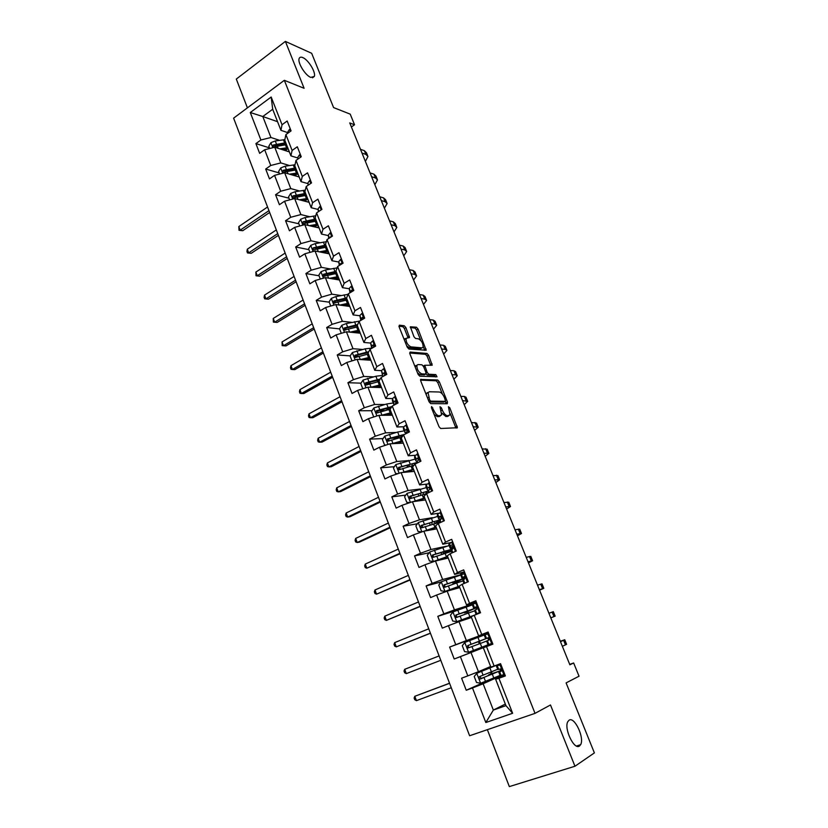 <?xml version="1.0" encoding="UTF-8"?>
<svg xmlns="http://www.w3.org/2000/svg" width="828" height="828" viewBox="0 0 828 828"><rect width="100%" height="100%" fill="white"/><g stroke="black" fill="none" stroke-linecap="round" stroke-linejoin="round"><path stroke-width="1.24" d="M431.595 406.507L431.44 407.749L439.026 426.731L440.672 428.5L457.398 427.734L449.78 407.769L448.414 406.734L450.039 414.9L447.513 415.759C445.619 415.439 443.901 413.576 442.349 410.171L441.376 407.759L439.978 406.714L441.603 414.963L438.995 415.853C437.049 415.532 435.3 413.648 433.737 410.191L431.595 406.507M310.769 77.408L314.298 76.455C316.12 72.491 308.368 59.761 302.81 57.598C300.926 56.801 299.715 57.101 299.167 58.509C297.335 62.504 305.294 75.431 310.769 77.408M579.465 746.028L580.614 744.693C584.723 737.914 574.497 716.21 569.084 720.194L567.832 721.623C563.682 728.371 574.166 750.396 579.465 746.028M405.896 327.588L404.25 325.766L399.386 325.187L399.096 326.791L407.252 347.211L408.908 349.033L426.213 350.234L418.036 329.006L416.432 327.215L410.336 326.791L413.938 336.706L415.552 338.497L418.378 338.787C421.607 340.567 423.191 343.372 423.108 347.191L422.032 347.863L410.895 346.87C407.583 345.1 405.968 342.264 406.051 338.352L409.518 337.576L405.896 327.588L404.364 328.457L402.719 326.636L398.92 326.191M487.361 729.675L509.334 786.6L574.963 766.242L594.39 752.9L566.104 682.903L579.031 676.207L573.638 662.969L569.871 664.801L349.758 122.937L354.55 124.769L350.223 114.14L333.591 107.578L311.659 53.292L285.381 41.4L236.301 79.064L247.417 107.857M574.963 766.242L550.485 704.959L535.023 713.363L284.335 80.306L304.114 88.296L285.381 41.4M420.986 379.255L420.738 380.973L429.08 401.839L430.726 403.619L447.265 403.743L447.472 402.015L439.285 381.718L437.691 379.969L420.614 379.452M418.109 374.37L409.86 353.732L410.129 352.066L427.01 353.452L428.604 355.222L432.226 365.189L424.723 365.272L427.207 372.455L428.832 374.235L435.787 374.587L437.018 376.802L419.765 376.181L418.109 374.37M535.023 713.363L469.611 735.75L233.61 118.156L284.335 80.306M269.493 147.881L255.904 143.596L259.65 153.346L264.67 149.764L270.746 165.476L265.684 169.036L269.483 178.889L274.554 175.35L280.692 191.237L275.579 194.735L279.409 204.702L284.542 201.225L290.742 217.278L285.577 220.724L289.448 230.795L294.644 227.369L300.906 243.598L295.679 246.992L299.601 257.166L304.849 253.803L311.183 270.207L305.894 273.54L309.858 283.828L315.168 280.526L321.574 297.117L316.224 300.378L320.229 310.79L325.601 307.54L332.069 324.317L326.667 327.526L330.714 338.041L336.147 334.864L342.688 351.817L337.224 354.964L341.322 365.593L346.808 362.478L353.432 379.628L347.905 382.712L352.045 393.466L357.592 390.412L364.289 407.759L358.7 410.76L362.881 421.638L368.501 418.657L375.27 436.201L369.619 439.14L373.852 450.132L379.524 447.224L386.376 464.963L380.652 467.83L384.937 478.957L390.681 476.121L397.616 494.057L391.82 496.852L396.157 508.113L401.963 505.339L408.98 523.493L403.122 526.215L407.5 537.589L413.379 534.898L420.469 553.259L414.549 555.909L418.978 567.418L424.93 564.799L432.102 583.378L426.099 585.945L430.581 597.588L436.604 595.053L443.86 613.848L437.795 616.332L442.328 628.121L448.424 625.668L455.762 644.681L449.625 647.082L454.21 659.005L460.378 656.635L467.81 675.876L461.6 678.194L466.236 690.252L472.477 687.965L485.829 722.544L512.625 713.27L505.939 705.642L495.599 679.188L504.987 674.955M255.904 143.596L260.903 139.994L250.294 112.525L271.18 97.021L282.037 124.728L287.181 121.012L291.073 130.886L285.898 134.591L292.108 150.448L297.314 146.784L301.247 156.761L296.01 160.404L302.292 176.436L307.561 172.824L311.525 182.926L306.236 186.507L312.591 202.715L317.911 199.165L321.926 209.37L316.575 212.899L322.992 229.284L328.385 225.785L332.442 236.104L327.029 239.571L333.518 256.142L338.973 252.706L343.071 263.149L337.596 266.554L344.158 283.3L349.675 279.936L353.825 290.483L348.288 293.826L354.922 310.769L360.49 307.457L364.693 318.128L359.093 321.409L365.8 338.538L371.441 335.299L375.684 346.094L370.023 349.302L376.812 366.628L382.515 363.451L386.8 374.37L381.077 377.516L387.939 395.039L393.714 391.934L398.051 402.967L392.255 406.051L399.199 423.77L405.037 420.738L409.425 431.905L403.567 434.907L410.584 452.833L416.494 449.873L420.934 461.165L415.004 464.104L422.104 482.238L428.076 479.35L432.578 490.776L426.575 493.633L433.758 511.973L439.803 509.168L444.357 520.729L438.281 523.513L445.547 542.071L451.674 539.338L456.269 551.034L450.121 553.735L457.48 572.521L463.67 569.871L468.327 581.701L462.107 584.32L469.548 603.322L475.821 600.755L480.53 612.741L474.227 615.276L481.761 634.507L488.106 632.023L492.877 644.143L486.502 646.596L494.13 666.054L500.547 663.663L505.38 675.927L498.922 678.287L512.625 713.27M289.531 165.538L280.816 162.909L274.73 147.239L289.365 151.897M297.863 158.024L290.907 155.84L284.749 140.098L285.898 134.591M274.73 147.239L264.67 149.764M280.816 162.909L270.746 165.476M292.108 150.448L290.907 155.84M299.57 190.989L290.794 188.598L284.646 172.762L299.177 176.975M307.912 183.609L300.999 181.632L294.778 165.724L296.01 160.404M284.646 172.762L274.554 175.35M290.794 188.598L280.692 191.237M302.292 176.436L300.999 181.632M309.713 216.719L300.874 214.566L294.664 198.554L309.092 202.332M318.076 209.463L311.193 207.704L304.901 191.63L306.236 186.507M294.664 198.554L284.542 201.225M300.874 214.566L290.742 217.278M312.591 202.715L311.193 207.704M319.991 242.707L311.069 240.803L304.787 224.626L319.111 227.948M328.343 235.607L321.502 234.065L315.147 217.816L316.575 212.899M304.787 224.626L294.644 227.369M311.069 240.803L300.906 243.598M322.992 229.284L321.502 234.065M330.393 268.976L321.378 267.34L315.023 250.977L329.233 253.844M338.724 262.031L331.924 260.716L325.497 244.281L327.029 239.571M315.023 250.977L304.849 253.803M321.378 267.34L311.183 270.207M333.518 256.142L331.924 260.716M340.939 295.524L331.8 294.157L325.373 277.618L339.47 280.009M349.23 288.744L342.461 287.658L335.961 271.046L337.596 266.554M325.373 277.618L315.168 280.526M331.8 294.157L321.574 297.117M344.158 283.3L342.461 287.658M351.621 322.351L342.326 321.285L335.837 304.559L349.82 306.464M359.849 315.747L353.121 314.899L346.549 298.101L348.288 293.826M335.837 304.559L325.601 307.54M342.326 321.285L332.069 324.317M354.922 310.769L353.121 314.899M362.457 349.457L352.987 348.702L346.414 331.79L360.273 333.208M370.582 343.051L363.896 342.45L357.251 325.456L359.093 321.409M346.414 331.79L336.147 334.864M352.987 348.702L342.688 351.817M365.8 338.538L363.896 342.45M373.459 376.844L363.751 376.429L357.106 359.331L370.851 360.242M384.596 368.77L383.561 368.739L381.449 370.654L374.784 370.302L368.067 353.121L370.023 349.302M357.106 359.331L346.808 362.478M363.751 376.429L353.432 379.628M376.812 366.628L374.784 370.302M384.658 404.519L374.639 404.468L367.922 387.173L381.542 387.566M392.451 398.568L385.807 398.475L379.007 381.097L381.077 377.516M367.922 387.173L357.592 390.412M374.639 404.468L364.289 407.759M387.939 395.039L385.807 398.475M396.063 432.454L385.651 432.816L378.862 415.325L392.348 415.201M403.629 426.782L396.943 426.958L390.071 409.394L392.255 406.051M378.862 415.325L368.501 418.657M385.651 432.816L375.27 436.201M399.199 423.77L396.943 426.958M407.749 460.658L396.788 461.486L389.926 443.808L403.267 443.135M414.994 455.307L408.214 455.773L401.269 438.002L403.567 434.907M389.926 443.808L379.524 447.224M396.788 461.486L386.376 464.963M410.584 452.833L408.214 455.773M419.786 489.089L408.059 490.497L401.114 472.602L414.321 471.38M426.596 484.132L419.61 484.918L412.582 466.951L415.004 464.104M401.114 472.602L390.681 476.121M408.059 490.497L397.616 494.057M422.104 482.238L419.61 484.918M432.382 517.697L419.454 519.829L412.427 501.737L425.488 499.946M439.326 516.548L441.593 516.175M438.529 513.225L431.15 514.405L424.029 496.22L426.575 493.633M412.427 501.737L401.963 505.339M419.454 519.829L408.98 523.493M433.758 511.973L431.15 514.405M446.364 546.232L430.974 549.502L423.874 531.203L436.791 528.833M450.266 545.404L452.864 544.855M451.012 542.516L442.814 544.224L435.611 525.832L438.281 523.513M423.874 531.203L413.379 534.898M430.974 549.502L420.469 553.259M445.547 542.071L442.814 544.224M460.616 574.808L442.638 579.517L435.445 561.011L448.217 558.051M461.475 574.58L464.26 573.856M464.456 571.848L454.613 574.404L447.337 555.795L450.121 553.735M435.445 561.011L424.93 564.799M442.638 579.517L432.102 583.378M457.48 572.521L454.613 574.404M472.643 604.171L454.437 609.884L447.161 591.161L459.778 587.601M473.036 604.047L475.789 603.177M476.266 601.894L466.547 604.926L459.188 586.1L462.107 584.32M447.161 591.161L436.604 595.053M454.437 609.884L443.86 613.848M469.548 603.322L466.547 604.926M486.264 634.051L486.005 633.379L488.313 632.52L466.371 640.613L459.002 621.662L471.463 617.491M488.22 632.281L478.636 635.821L471.184 616.767L474.227 615.276M459.002 621.662L448.424 625.668M466.371 640.613L455.762 644.681M481.761 634.507L478.636 635.821M490.631 666.509L478.439 671.705L470.997 652.526L492.826 643.998L482.165 648.107L481.803 647.196L488.054 644.774M492.846 644.07L483.314 647.796L490.859 667.068L494.13 666.054M470.997 652.526L460.378 656.635M478.439 671.705L467.81 675.876M486.502 646.596L483.314 647.796M505.328 704.069L493.343 710.072L483.128 683.762L501.188 675.638M483.128 683.762L472.477 687.965M505.939 705.642L493.343 710.072L485.829 722.544M498.922 678.287L495.599 679.188M351.393 126.963L354.55 124.769M573.638 662.969L569.705 664.387M277.556 121.695L262.797 116.52L270.942 137.5L279.616 140.346M287.916 132.708L280.93 130.317L272.691 109.255L262.797 116.52L250.294 112.525M271.18 97.021L272.691 109.255M270.942 137.5L260.903 139.994M282.037 124.728L280.93 130.317M500.816 675.669L493.85 678.018M492.111 673.568L491.449 671.86M489.762 667.565L489.534 666.975M500.723 670.866L499.988 669.003M490.983 679.177L466.236 690.252M482.155 648.086L454.21 659.005M486.005 633.379L477.673 636.629L477.973 637.384L484.235 635.024M477.704 636.711L449.625 647.082M478.346 641.679L479.402 643.811L480.333 643.449L479.464 641.214L476.079 642.528L480.933 640.551M490.528 644.898L490.166 643.987M488.686 640.21L487.785 637.912M472.302 604.481L466.102 607.017M458.919 609.656L437.795 616.332M467.416 611.716L475.251 608.228L455.824 615.059L456.031 617.45L456.735 617.398L468.42 613.041L467.861 611.519M476.576 609.367L475.903 607.669M441.189 581.939L426.099 585.945M455.949 582.374L463.608 578.565L444.098 584.858L444.263 587.228L444.998 587.166L456.673 582.964L456.383 582.156M464.601 578.886L464.166 577.778M429.183 552.731L414.549 555.909M452.771 548.747L452.564 548.229M417.384 523.782L403.122 526.215M405.782 495.103L391.82 496.852M407.697 465.584L405.109 465.802M394.345 466.692L380.652 467.83M396.726 437.991L391.075 438.229M383.074 438.571L369.619 439.14M401.476 441.686L399.231 442.173M427.155 392.71L428.024 392.731M384.523 410.678L378.013 410.698M371.958 410.719L358.7 410.76M390.702 414.103L390.464 413.503M415.801 365.552L416.794 365.614M424.723 365.272L423.315 366.038L424.712 366.111M371.016 383.499L366.514 383.343M360.987 383.157L347.905 382.712M380.031 386.831L379.607 385.744M404.923 338.673L405.927 338.776M358.214 356.433L355.636 356.257M350.161 355.874L337.224 354.964M369.485 359.849L369.009 358.627M346.259 329.575L345.059 329.451M339.584 328.882L326.667 327.526M359.021 333.073L358.617 332.028M329.244 302.189L316.224 300.378M348.557 306.288L348.329 305.708M319.018 275.776L305.894 273.54M323.996 252.695L322.133 252.323M308.906 249.652L295.679 246.992M298.898 223.808L285.577 220.724M288.993 198.234L275.579 194.735M279.191 172.928L265.684 169.036M434.1 414.424L437.401 416.67L438.995 415.853M439.813 416.132L437.401 416.67M441.81 413.048L445.94 416.567L447.513 415.759M448.269 416.049L445.94 416.567M455.897 428.035L450.266 413.648M442.4 394.118L437.743 382.536L436.149 380.787L420.52 380.135M446.137 403.733L445.298 401.311L430.777 401.145L429.618 399.903L428.066 392.638L429.349 391.758L439.316 392.006C441.21 392.379 442.918 394.242 444.439 397.595L445.567 401.125L443.746 402.118L429.194 401.973L430.777 401.145M427.776 392.586L426.492 393.466L426.265 394.79M409.663 353.018L425.478 354.291L427.01 353.452M430.736 365.365L427.072 356.061L425.478 354.291M425.985 373.945L427.279 375.063L434.245 375.415L435.787 374.587M435.456 376.926L434.245 375.415M418.016 364.548L416.898 365.272C416.805 369.288 418.419 372.145 421.742 373.873L425.664 374.07L425.902 372.383L423.584 366.587L421.949 364.806L418.016 364.548M416.65 365.407L415.17 367.021M417.498 372.869L420.179 374.711L421.742 373.873M424.485 374.711L420.179 374.711M408.007 337.72L404.364 328.457M404.343 339.935L405.751 338.517M406.745 345.928L409.342 347.729L410.895 346.87M421.524 348.143L420.5 348.712L409.342 347.729M420.779 340.432L416.525 329.865L414.921 328.074L410.315 327.536M424.723 350.399L423.253 346.57M493.84 673.557L488.675 674.83L491.045 673.64L490.828 672.108M495.03 665.878L476.835 673.267L474.216 676.517L476.524 682.489L480.706 683.235L500.071 675.4M476.835 673.267L496.603 665.132M492.815 666.468L489.721 667.461M495.02 665.836L489.679 667.358M497.669 669.283L479.691 676.528C478.625 677.439 478.729 678.256 479.992 678.981L499.874 670.939L491.656 673.733M493.674 673.112L481.958 678.329L481.244 678.432L480.178 676.911M449.583 683.328L414.807 696.286L416.443 700.633L451.27 687.747M416.443 700.633L414.766 699.732L414.114 698.004L414.807 696.286L449.542 683.224M501.033 664.884L496.282 665.743L500.609 663.808M499.864 664.687L498.787 664.78L500.64 663.88M504.749 674.334L500.184 675.7L498.694 671.912L501.116 671.353L500.692 668.941L497.763 669.521L496.282 665.743M503.817 674.758L504.562 673.847M564.779 639.806L566.6 644.287L562.357 646.306M560.308 641.255L564.758 639.754L560.494 641.71M501.685 670.452L498.694 671.912M479.474 641.234L487.03 638.233L479.402 641.12L477.942 637.394L464.86 642.414L462.272 645.685L464.56 651.584L468.689 652.257L481.772 647.206L480.312 643.47L486.595 641.058M479.402 641.12L467.696 645.612L467.944 648.034L469.207 647.558C467.923 646.813 467.872 645.995 469.041 645.105L480.954 640.613M467.944 648.034L480.312 643.47M439.109 655.931L404.706 669.303L406.32 673.609L440.786 660.299L406.32 673.609L404.664 672.771L404.023 671.053L404.706 669.303M467.851 613.258L466.837 612.213L464.508 612.886L469.29 610.795L469.083 610.267M472.395 604.854L453.03 611.913L450.473 615.204L452.73 621.041L456.808 621.652L476.214 614.48M456.808 621.652L474.144 615.318M471.215 616.85L466.795 618.754L470.263 617.667M471.246 616.943L470.211 617.533M469.869 616.736L468.42 613.041L474.734 610.826M456.031 617.45L457.315 617.036C456.073 616.291 456.042 615.483 457.201 614.614L469.29 610.795M428.749 628.804L394.697 642.6L396.291 646.865L430.446 633.254M430.405 633.13L396.291 646.865L394.677 646.088L394.035 644.381L394.697 642.6M488.768 633.699L484.204 634.952L485.663 638.688L488.292 637.715M487.609 633.524L488.561 633.172M492.463 643.108L488.054 644.784L486.595 641.048L488.862 640.137L488.479 637.757L485.663 638.688M491.521 643.47L492.256 642.559M550.796 617.833L555.143 616.146L550.786 617.812M555.143 616.146L553.321 611.664L548.943 613.279M486.481 638.326L485.011 634.558L486.481 638.326M476.649 602.877L475.51 602.722L472.26 604.512L473.709 608.207L476.949 607.328M475.51 602.722L476.473 602.422M475.934 606.893L476.742 609.294L475.344 609.936L476.804 613.672L476.079 614.231L474.62 610.536L475.344 609.936L476.804 613.672L480.333 612.234L478.563 613.279L480.437 612.782M476.079 614.231L478.253 613.651M479.371 612.554L480.095 611.633M476.814 607.183L476.193 607.255M539.566 590.198L543.81 588.294L539.338 589.629M543.779 588.242L541.998 583.864L537.517 585.148M475.821 606.934L473.709 608.207M474.423 607.586L472.964 603.871L474.423 607.586M460.699 575.036L441.334 581.763L438.799 585.075L441.034 590.84L445.071 591.389L459.229 586.214M445.071 591.389L459.292 586.379M459.664 587.311L457.677 588.19M459.726 587.487L458.929 587.839M458.091 586.617L456.673 582.964L463.018 580.935M455.907 583.243L453.071 583.574L457.76 581.308L457.377 580.325M444.263 587.228L445.557 586.866C444.367 586.12 444.346 585.324 445.485 584.485L461.175 579.486L457.76 581.308M418.492 601.966L384.792 616.156L386.376 620.379L420.22 606.489M420.127 606.251L386.376 620.379L384.782 619.665L384.151 617.978L384.792 616.156M449.138 545.548L429.773 551.955L427.269 555.298L429.473 561.001L433.458 561.477L447.596 556.457M433.458 561.477L447.689 556.706M452.109 549.109L432.506 555.008L432.64 557.337L433.396 557.285L451.426 551.376M451.467 549.802L444.491 553.425M442.338 554.149L446.354 552.152L445.795 550.723M432.64 557.337L433.944 557.047C432.796 556.292 432.785 555.505 433.913 554.698L449.666 550.144L446.354 552.152M408.339 575.398L374.981 589.981L376.554 594.162L410.098 579.993M409.964 579.631L376.554 594.162L374.991 593.51L374.359 591.844L374.981 589.981M422.394 531.721L436.087 527.043M424.878 531.017L436.211 527.364M418.275 522.582L421.887 531.897L418.047 531.483L415.863 525.852L418.337 522.499L437.701 516.393M439.937 519.849L421.048 525.49L421.141 527.798L421.928 527.746L439.958 522.157M434.876 523.42L434.348 521.464M436.811 522.861L439.606 521.257M422.415 527.55L422.466 525.242L431.626 522.282C436.087 520.874 438.302 520.501 438.302 521.133L435.073 523.327M398.289 549.088L365.272 564.075L366.825 568.205L400.069 553.756M399.893 553.29L366.825 568.205L365.293 567.615L364.672 565.959L365.272 564.075M464.674 572.417L463.545 572.283L460.461 574.425L461.889 578.068L465.274 577.458M463.545 572.283L464.518 572.034M468.13 581.794L465.015 583.098M467.365 582.001L468.079 581.08M465.181 577.168L464.363 577.126L464.736 576.619M528.461 562.864L532.59 560.742L528.016 561.757M532.539 560.639L530.8 556.354L526.215 557.316M464.032 583.512L462.8 580.376L464.767 578.803L464.456 576.464L461.889 578.068M462.5 577.209L461.061 573.535L462.5 577.209M463.411 579.538L464.839 583.171L463.411 579.538M452.844 542.319L449.293 543.541L448.797 544.679L450.215 548.291L453.423 548.012M451.726 542.195L452.709 541.988M453.465 547.536L452.668 547.349L453.03 546.594M517.469 535.809L521.485 533.491L516.807 534.174M521.423 533.325L519.715 529.144L515.026 529.775M452.016 552.907L451.105 550.568L452.937 548.674L452.657 546.356L450.722 547.184L450.215 548.291M450.722 547.184L449.293 543.551L450.722 547.184M451.622 549.481L452.823 552.555L451.622 549.481M441.138 512.553L437.66 513.898L437.267 515.275L438.664 518.846L440.931 519.042M440.041 512.449L441.034 512.294M441.707 518.245L441.107 517.914L441.427 516.91M506.591 509.034L510.503 506.508L505.722 506.881M510.421 506.291L508.754 502.213L503.962 502.534M440.154 522.654L439.544 521.091L441.241 518.877L440.982 516.589L439.068 517.5L438.664 518.846M437.66 513.898L439.068 517.5L437.66 513.909M439.958 519.767L440.951 522.292L439.958 519.767M413.027 501.654L424.712 497.959M414.869 501.406L424.867 498.352M409.912 502.596L406.755 502.317L404.592 496.738L407.034 493.364L426.389 487.568M428.304 491.025L409.715 496.314L409.777 498.591L410.584 498.549L426.668 493.581M410.998 498.373L411.154 496.127L420.303 493.291C424.764 491.967 427.01 491.687 427.051 492.443L425.571 493.84M388.342 523.058L355.667 538.407L357.199 542.506L359.538 542.081L390.143 527.788M389.926 527.208L357.199 542.506L355.688 541.967L355.077 540.332L355.667 538.407M429.577 483.138L426.161 484.597L425.861 486.202L427.238 489.731L428.511 490.259M428.48 483.055L429.494 482.941M429.949 489.182L429.939 487.568M495.837 482.538L499.636 479.816L494.751 479.878M499.522 479.547L497.907 475.562L493.012 475.582M428.428 492.753L428.438 490.393L429.67 489.431L429.453 487.164L427.558 488.147L427.238 489.731M427.558 488.147L426.161 484.597L427.558 488.147M428.438 490.393L429.214 492.381L428.438 490.393M402.491 472.477L413.462 469.197M404.613 472.281L413.648 469.673M397.999 473.657L395.577 473.471L393.445 467.955L395.856 464.57L415.211 459.054M409.125 464.622L407.335 466.34M416.898 462.51L398.516 467.458L398.547 469.704L399.375 469.673L414.041 465.232M410.874 470.428L409.456 471.836M399.727 469.517L399.965 467.334L409.104 464.632C412.768 463.587 414.983 463.276 415.77 463.721M378.489 497.286L346.145 513.008L347.667 517.065L350.027 516.713L380.321 502.078M380.062 501.395L347.667 517.065L346.187 516.579L345.576 514.964L346.145 513.008M418.14 454.054L414.787 455.628L414.59 457.46L415.956 460.948L417.012 461.62M417.064 453.992L418.078 453.92M485.177 456.311L488.882 453.402L483.904 453.164M488.748 453.082L487.164 449.19L482.175 448.9M416.836 463.194L417.043 461.362L418.243 460.327L418.036 458.081L416.173 459.136L415.956 460.948M418.368 460.037L418.564 458.567M416.173 459.136L414.787 455.628L416.173 459.136M417.043 461.362L417.612 462.811L417.043 461.362M391.913 443.704L402.346 440.765M394.2 443.591L402.563 441.314M386.159 445.05L384.534 444.946L382.422 439.492L384.813 436.087L397.668 432.019L404.157 430.87M399.924 435.807L396.477 438.571M404.716 434.317L387.442 438.933L387.432 441.148L388.28 441.117L401.942 437.091M401.808 441.479L398.982 443.353M388.58 440.993L388.901 438.871L403.257 435.321M368.739 471.763L336.717 487.847L338.228 491.863L340.608 491.604L370.592 476.628M370.292 475.841L338.228 491.863L336.779 491.439L336.178 489.834L336.717 487.847M406.827 425.302L405.761 425.25L403.546 426.979L403.433 429.039L405.73 433.272M405.761 425.25L406.796 425.23M474.63 430.353L478.232 427.248L473.161 426.72M478.087 426.886L476.535 423.087L471.453 422.508M405.699 433.81L406.931 431.543L406.765 429.318L404.913 430.456L404.788 432.485M407.221 431.253L407.314 429.908M404.913 430.456L403.546 426.989L404.913 430.456M405.772 432.651L406.144 433.582L405.772 432.651M381.356 415.304L391.344 412.644M383.737 415.283L391.592 413.265M374.359 416.774L373.614 416.743L371.524 411.35L373.883 407.925L386.707 403.981L393.217 402.988M390.216 407.593L386.376 410.191M391.923 406.548L376.481 410.729L376.461 412.913L377.32 412.882L390.205 409.187M389.533 413.731L390.588 413.824M389.553 414.838L387.069 414.393M391.675 413.482L388.984 415.232M377.754 412.882L377.961 410.719L391.334 407.459M359.083 446.499L327.381 462.935L328.871 466.909L331.272 466.733L360.967 451.426M360.625 450.535L328.871 466.909L327.453 466.547L326.853 464.953L327.381 462.935M394.604 396.84L395.649 396.86L394.604 396.84L392.441 398.661L392.41 400.928L394.169 405.037M464.197 404.664L467.696 401.373L462.531 400.555M467.53 400.969L466.019 397.254L464.373 396.446L460.834 396.384M394.625 404.788L395.763 403.081L395.608 400.876L393.786 402.097L393.745 404.343M396.167 402.522L396.188 401.601M393.786 402.097L392.441 398.661L393.786 402.097M439.668 416.298L439.016 416.639M370.84 387.256L380.466 384.834M373.283 387.328L380.735 385.527M362.788 388.787L360.749 383.519L363.078 380.073L375.871 376.243L382.401 375.415M379.379 380.456L377.216 381.936M380.238 378.976L365.655 382.826L365.603 384.999L366.483 384.968L379.152 381.46M379.814 385.299L378.8 386.397L380.011 386.769M376.523 387.421L376.988 386.386M380.994 386.179L379.058 387.494M366.845 384.979L367.146 382.878L379.7 379.886M349.53 421.483L318.138 438.271L319.618 442.204L322.03 442.1L351.434 426.472M351.051 425.478L319.618 442.204L318.221 441.883L317.631 440.32L318.138 438.271M383.633 376.109L384.709 374.949L384.575 372.755L382.774 374.049L381.449 370.654L382.836 376.554M453.868 379.224L457.263 375.757L455.586 374.846L452.005 374.66M457.077 375.301L455.607 371.679L453.92 370.737L450.328 370.53M381.449 370.654L382.836 376.502M362.871 359.704L370.012 358.089M360.408 359.549L369.712 357.323M351.983 360.894L350.089 355.988L352.386 352.531L365.148 348.826L371.71 348.153M368.812 351.672L354.943 355.243L354.86 357.385L355.761 357.354L368.408 353.991M369.671 358.141L368.325 359.569L369.288 359.994M366.152 359.932L367.57 358.576M370.437 359.176L369.102 360.118M356.071 357.375L356.444 355.347L368.325 352.614M340.06 396.715L308.989 413.834L310.448 417.736L312.88 417.705L341.985 401.766M341.571 400.669L310.448 417.736L309.082 417.467L308.492 415.915L308.989 413.834M373.666 340.97L372.641 340.96L370.582 342.958L371.772 348.309M443.642 354.053L446.944 350.41L445.216 349.354L441.593 349.023M446.737 349.902L445.298 346.363L443.56 345.286L439.937 344.945M373.542 347.305L373.666 344.955L372.942 344.997L371.896 346.311L371.989 348.184M371.896 346.311L370.582 342.958L371.896 346.311M352.511 332.411L359.393 330.952M350.027 332.163L359.073 330.124M341.302 333.322L339.542 328.768L341.819 325.29L346.29 323.541L359.704 321.057M357.624 324.638L344.344 327.95L344.251 330.072L357.779 326.832M359.538 331.324L357.944 332.97M356.185 332.784L358.234 331.138M359.983 332.463L359.145 333.094M345.411 330.072L345.866 328.116L357.303 325.59M330.682 372.186L299.922 389.636L301.371 393.497L303.824 393.548L332.639 377.299M332.183 376.098L301.371 393.497L300.026 393.29L299.446 391.747L299.922 389.636M362.861 313.481L361.846 313.491L359.828 315.561L360.822 320.395M433.52 329.13L436.718 325.311L434.948 324.121L431.295 323.655M436.501 324.762L435.093 321.305L433.313 320.094L429.649 319.608M363.399 318.884L362.881 317.455L362.146 317.497L361.236 320.157M361.132 318.884L359.828 315.571L361.132 318.884M342.223 305.428L348.899 304.104M339.718 305.087L348.547 303.214M330.745 306.039L329.109 301.837L331.366 298.349L335.816 296.61L348.081 294.323M346.642 297.873L333.86 300.968L333.746 303.058L347.274 299.953M349.24 304.983L347.884 306.205M346.363 305.998L348.712 304.135M334.885 303.058L335.402 301.185L346.829 298.804M321.409 347.895L290.949 365.676L292.377 369.495L294.84 369.619L323.375 353.059M322.889 351.776L292.377 369.495L291.063 369.34L290.483 367.808L290.949 365.676M352.169 286.291L351.165 286.312L349.199 288.475L349.996 292.791M423.491 304.456L426.606 300.46L424.785 299.146L421.09 298.546M426.368 299.871L424.992 296.507L423.16 295.161L419.465 294.54M352.738 291.135L351.465 290.307L350.554 292.46M349.199 288.475L350.492 291.766L349.199 288.486M332.028 278.746L338.517 277.556M329.503 278.322L338.134 276.593M320.291 279.067L318.79 275.196L321.026 271.698L325.445 269.959L337.12 267.879M336.085 271.336L323.5 274.265L323.365 276.335L336.872 273.375M339.045 278.922L338.052 279.771M336.623 279.533L338.642 277.887M324.483 276.345L325.042 274.534L336.458 272.308M312.218 323.841L282.048 341.933L283.476 345.721L285.95 345.918L314.205 329.068M313.677 327.681L283.476 345.721L282.172 345.618L282.048 341.933M341.602 259.402L340.608 259.443L338.683 261.679L339.294 265.498M413.565 280.019L416.587 275.869L414.714 274.42L410.988 273.685M416.329 275.238L414.994 271.946L413.12 270.477L409.384 269.721M342.036 263.79L340.908 263.418L339.977 265.074M339.956 264.929L338.683 261.689L339.956 264.929M321.906 252.364L328.24 251.288M319.36 251.847L327.836 250.263M309.962 252.385L308.585 248.845L310.79 245.326L315.189 243.608L326.335 241.704M324.183 251.929L324.007 252.726M325.808 245.067L313.243 247.862L313.087 249.911L326.594 247.075M328.354 253.658L328.964 253.14M326.946 253.378L328.53 252.033M313.243 247.862L314.806 248.183L326.211 246.102M303.11 300.026L273.24 318.428L274.648 322.175L277.142 322.444L305.128 305.294M304.559 303.824L274.648 322.175L273.375 322.113L273.24 318.428M277.142 322.444L273.375 322.113M331.148 232.813L330.155 232.865L328.281 235.173L328.737 238.485M403.743 255.831L406.672 251.515L404.757 249.932L401 249.073M406.393 250.843L405.089 247.634L403.174 246.04L399.406 245.15M331.324 236.829L329.616 237.915M311.877 226.272L318.076 225.299M309.31 225.671L317.652 224.212M299.736 225.992L298.494 222.773L300.678 219.244L305.046 217.526L315.737 215.787M314.712 225.765L314.123 226.789M315.634 219.068L303.1 221.738L302.934 223.757L316.42 221.055M317.31 227.524L318.521 226.448M303.1 221.738L304.673 222.111L316.068 220.165M294.095 276.428L264.515 295.13L265.912 298.856L268.417 299.187L296.134 281.758M295.534 280.195L265.912 298.856L264.66 298.836L264.101 297.356L264.515 295.13M268.417 299.187L264.66 298.836M320.798 206.503L319.825 206.565L317.993 208.956L318.407 211.689M394.014 231.881L396.85 227.4L394.894 225.702L391.095 224.709M396.56 226.686L395.287 223.56L393.321 221.842L389.522 220.828M301.941 200.459L308.016 199.589M299.363 199.776L307.571 198.441M289.624 199.879L288.506 196.981L290.659 193.441L295.016 191.734L305.294 190.15M305.491 199.869L304.487 201.121M305.584 193.348L293.06 195.894L292.884 197.892L306.35 195.325M307.726 201.97L308.627 201.142M293.06 195.894L294.644 196.308L306.029 194.508M285.163 253.057L255.873 272.06L257.249 275.745L259.775 276.148L287.223 258.439M286.591 256.794L257.249 275.745L256.028 275.776L255.873 272.06M259.775 276.148L256.028 275.776M310.562 180.483L309.6 180.556L307.819 183.029L308.171 185.193M384.378 208.159L387.131 203.522L385.134 201.701L381.304 200.593M386.821 202.767L385.579 199.724L383.571 197.882L379.741 196.753M292.098 174.925L298.07 174.149M289.5 174.17L297.594 172.938M279.626 174.046L278.622 171.468L280.754 167.908L285.08 166.211L294.996 164.772M296.383 174.263L294.996 175.764M295.627 167.908L283.135 170.32L282.938 172.307L296.393 169.854M298.194 176.695L298.825 176.085M283.135 170.32L284.728 170.785L296.103 169.119M276.324 229.915L247.313 249.207L248.679 252.85L251.215 253.316L278.394 235.349M277.732 233.61L248.679 252.85L247.479 252.933L246.93 251.474L247.313 249.207M251.215 253.316L247.479 252.933M300.44 154.732L299.488 154.826L297.749 157.361L298.039 158.997M374.836 184.675L377.506 179.883L375.467 177.948L371.596 176.716M377.185 179.096L375.974 176.116L373.925 174.159L370.054 172.907M282.348 149.661L288.227 148.968M279.729 148.833L287.73 147.705M269.731 148.491L268.841 146.214L270.953 142.644L275.258 140.957L284.842 139.653M287.244 149.009L285.608 150.696M285.784 142.726L273.312 145.024L273.105 146.98L286.529 144.652M273.312 145.024L274.917 145.531L286.281 144M267.558 206.99L238.826 226.561L240.182 230.174L242.728 230.712L269.659 212.465M268.955 210.643L240.182 230.174L239.002 230.298L238.826 226.561M242.728 230.712L239.002 230.298M290.431 129.261L289.489 129.365L287.792 131.983L287.989 133.091M365.386 161.419L367.974 156.471L365.893 154.422L361.991 153.066M367.632 155.643L366.452 152.745L364.361 150.675L360.459 149.299M432.64 410.76L433.737 410.191M438.799 416.66L440.382 415.842M440.32 408.307L441.376 407.759M441.272 410.729L442.349 410.171M447.296 416.546L448.869 415.749M448.745 408.297L449.78 407.769M455.648 427.02L457.222 426.223M431.667 408.318L432.754 407.749M436.149 380.787L437.691 379.969M437.743 382.536L439.285 381.718M445.909 402.822L447.472 402.015M428.531 400.473L429.618 399.903M427.507 397.906L428.594 397.336M427.072 356.061L428.604 355.222M430.529 364.63L432.061 363.802M423.843 367.239L424.888 366.669M426.099 373.055L427.207 372.455M427.279 375.063L428.832 374.235M424.112 374.908L425.664 374.07M407.821 337.079L409.353 336.22M420.5 348.712L422.032 347.863M414.921 328.074L416.432 327.215M416.525 329.865L418.036 329.006M424.526 349.716L426.047 348.878M402.719 326.636L404.25 325.766M492.029 673.371L490.89 673.795M476.773 673.35L480.602 683.214M492.349 674.251L493.819 678.029M490.994 674.716L490.776 674.147M489.948 668.113L491.418 671.87M484.028 677.594L485.508 681.382M481.627 671.415L483.107 675.203M481.958 678.329L480.623 678.919M503.879 674.675L499.967 664.708M565.483 644.909L563.63 640.355M498.684 669.428L497.193 665.619L498.694 669.428M501.126 675.648L499.636 671.829L501.126 675.648M464.798 642.497L468.586 652.247M472.001 646.668L473.461 650.415M469.631 640.572L471.08 644.308M469.041 645.105L467.696 645.612M452.968 611.995L456.704 621.631M468.783 617.864L468.565 617.295M466.485 611.975L466.226 611.292M466.081 607.038L467.52 610.722M460.109 616.115L461.558 619.81M457.77 610.081L459.209 613.776M457.201 614.614L455.824 615.059M467.955 611.768L466.837 612.213M491.594 643.387L487.723 633.534M553.963 616.591L552.121 612.089M488.893 644.474L487.413 640.706L488.903 644.474M479.443 612.472L475.614 602.732M542.557 588.584L540.746 584.123M441.272 581.846L444.967 591.378M457.253 588.315L456.828 587.228M454.996 582.56L454.51 581.297M454.344 577.033L455.773 580.666M448.362 585.903L449.79 589.567M446.044 579.942L447.462 583.595M445.485 584.485L444.098 584.858M456.559 582.612L455.452 583.078M429.701 552.038L433.365 561.467M445.05 553.239L446.458 556.84M445.661 558.641L445.216 557.513M443.642 553.466L442.928 551.645M442.752 547.37L444.16 550.962M436.739 556.043L438.147 559.656M434.452 550.144L435.859 553.756M433.913 554.698L432.506 555.008M433.561 523.845L434.948 527.405M434.203 529.309L433.737 528.129M432.237 524.269L431.471 522.323M431.295 518.038L432.682 521.588M425.261 526.515L426.648 530.096M422.994 520.688L424.381 524.259M422.466 525.242L421.048 525.49M467.427 581.918L463.649 572.293M531.286 560.866L529.485 556.457M455.441 551.407L451.829 542.205M520.129 533.449L518.349 529.082M443.529 521.102L440.134 512.46M509.085 506.322L507.326 501.996M406.972 493.447L410.45 502.42M422.197 494.771L423.574 498.301M422.88 500.309L422.394 499.067M420.872 495.185L420.148 493.333M423.729 494.326L423.025 492.536M419.951 489.037L421.328 492.556M413.907 497.328L415.283 500.868M411.661 491.573L413.037 495.103M411.154 496.127L409.715 496.314M431.761 491.159L428.583 483.066M498.166 479.474L496.417 475.2M429.308 487.123L428.79 487.185M395.794 464.653L399.148 473.264M410.967 466.04L412.323 469.517M411.671 471.629L411.174 470.345M409.643 466.423L408.97 464.715M412.499 465.615L411.837 463.918M408.753 460.368L410.108 463.846M402.677 468.472L404.033 471.97M400.462 462.78L401.818 466.267M399.965 467.334L398.516 467.458M420.127 461.569L417.157 453.992M487.35 452.906L485.632 448.672M417.974 458.05L417.364 458.101M384.751 436.17L387.959 444.45M399.862 437.619L401.207 441.065M400.597 443.27L400.266 442.421M398.537 437.991L398.123 436.925M401.394 437.215L400.773 435.631M397.668 432.019L399.013 435.456M391.572 439.937L392.917 443.394M389.388 434.307L390.723 437.753M388.901 438.871L387.442 438.933M408.639 432.309L405.865 425.261M476.649 426.617L474.951 422.425M406.765 429.318L406.072 429.339M373.821 408.007L376.906 415.956M388.881 409.518L390.205 412.924M390.34 408.98L389.884 407.811M386.707 403.981L388.032 407.376M380.601 411.723L381.925 415.138M378.427 406.155L379.762 409.56M377.961 410.719L376.481 410.729M397.264 403.381L394.697 396.84M466.06 400.597L464.373 396.446M395.68 400.918L394.904 400.907M363.016 380.166L365.976 387.783M378.013 381.729L379.327 385.103M379.152 385.848L379.514 386.759M375.871 376.243L377.185 379.607M369.743 383.819L371.058 387.204M367.601 378.313L368.915 381.687M367.146 382.878L365.655 382.826M386.034 374.794L383.654 368.75M455.586 374.846L453.92 370.737M384.709 372.838L383.861 372.797M352.335 352.614L355.171 359.921M367.27 354.249L368.574 357.582M368.646 358.959L369.05 359.973M365.148 348.826L366.452 352.148M359.01 356.226L360.294 359.538M356.889 350.772L358.182 354.115M356.444 355.347L354.943 355.243M374.918 346.528L372.735 340.96M445.216 349.354L443.56 345.286M373.842 345.069L372.942 344.997M341.767 325.373L344.479 332.37M356.651 327.06L357.934 330.362M358.255 332.37L358.514 333.022M357.127 331.956L356.909 331.407M354.55 321.699L355.833 324.99M348.391 328.933L349.633 332.121M346.29 323.541L347.574 326.843M345.866 328.116L344.344 327.95M363.937 318.573L361.939 313.491M434.948 324.121L433.313 320.094M363.099 317.621L362.146 317.497M331.314 298.432L333.901 305.118M346.135 300.171L347.408 303.431M346.829 305.594L346.414 304.528M344.065 294.871L345.328 298.121M337.886 301.941L339.076 304.994M335.816 296.61L337.079 299.871M335.402 301.185L333.86 300.968M353.07 290.938L351.258 286.312M424.785 299.146L423.16 295.161M352.459 290.462L351.465 290.307M320.964 271.781L323.448 278.167M335.744 273.582L336.996 276.8M336.644 279.512L336.023 277.939M333.684 268.324L334.947 271.543M327.495 275.238L328.644 278.177M325.445 269.959L326.708 273.188M325.042 274.534L323.5 274.265M342.337 263.604L340.691 259.443M414.714 274.42L413.12 270.477M341.933 263.614L340.908 263.418M310.738 245.419L313.108 251.505M325.456 247.261L326.698 250.46M326.387 253.264L325.746 251.629M323.427 242.066L324.669 245.254M317.217 248.814L318.314 251.64M315.189 243.608L316.431 246.796M331.707 236.58L330.248 232.854M404.757 249.932L403.174 246.04M328.281 235.173L329.409 238.05L328.281 235.183M331.107 236.963L330.465 236.818M300.616 219.337L302.872 225.144M315.282 221.231L316.513 224.388M316.234 227.276L315.582 225.609M313.274 216.098L314.505 219.244M307.053 222.691L308.109 225.392M305.046 217.526L306.277 220.693M321.202 209.846L319.918 206.565M394.894 225.702L393.321 221.842M318.925 211.347L317.993 208.966L318.935 211.347M290.607 193.524L292.75 199.051M305.211 195.48L306.432 198.606M306.194 201.566L305.532 199.858M303.224 190.399L304.445 193.514M296.993 196.836L298.008 199.424M295.016 191.734L296.227 194.859M310.81 183.402L309.693 180.545M385.134 201.701L383.571 197.882M308.565 184.934L307.819 183.029L308.565 184.934M280.702 168.001L282.741 173.249M295.254 169.999L296.465 173.093M296.258 176.136L295.762 174.863M293.288 164.969L294.499 168.053M287.047 171.261L288.009 173.735M285.08 166.211L286.281 169.305M300.533 157.258L299.581 154.815M375.467 177.948L373.925 174.159M298.308 158.81L297.749 157.372L298.318 158.8M270.901 142.737L272.836 147.715M285.401 144.786L286.591 147.839M286.426 150.955L286.105 150.137M283.455 139.808L284.646 142.861M277.204 145.956L278.125 148.316M275.258 140.957L276.449 144.02M290.369 131.393L289.572 129.365M365.893 154.422L364.361 150.675M312.487 77.791L314.298 76.455M576.443 746.028L580.614 744.693M456.87 428.004L457.398 427.734M426.492 393.466L428.066 392.638M415.345 366.121L416.898 365.272M404.509 339.221L406.051 338.352M491.998 673.288L491.045 673.64M488.675 674.83L488.944 675.534M486.336 668.838L486.553 669.397M481.244 678.432L479.992 678.981M466.526 618.05L466.795 618.754M464.177 612.047L464.508 612.886M454.779 587.952L455.152 588.905M452.471 582.022L453.071 583.574M443.177 558.207L443.539 559.138M440.889 552.328L441.686 554.367M452.005 549.016L451.767 548.405M431.698 528.792L432.061 529.703M429.432 522.986L430.198 524.921M422.332 527.581L421.141 527.798M420.376 499.75L420.707 500.609M418.192 494.15L418.833 495.817M410.812 498.446L409.777 498.591M407.262 466.154L407.604 467.023M399.469 469.621L398.547 469.704M388.291 441.117L387.432 441.148M377.247 412.913L376.461 412.913M376.222 386.583L376.481 387.245M366.338 385.02L365.603 384.999M365.49 359.073L365.81 359.901M355.543 357.427L354.86 357.385M354.881 331.873L355.202 332.69M344.872 330.134L344.251 330.072M344.386 304.963L344.696 305.77M334.315 303.141L333.746 303.058M334.026 278.425L334.305 279.139M323.883 276.428L323.365 276.335"/></g></svg>
